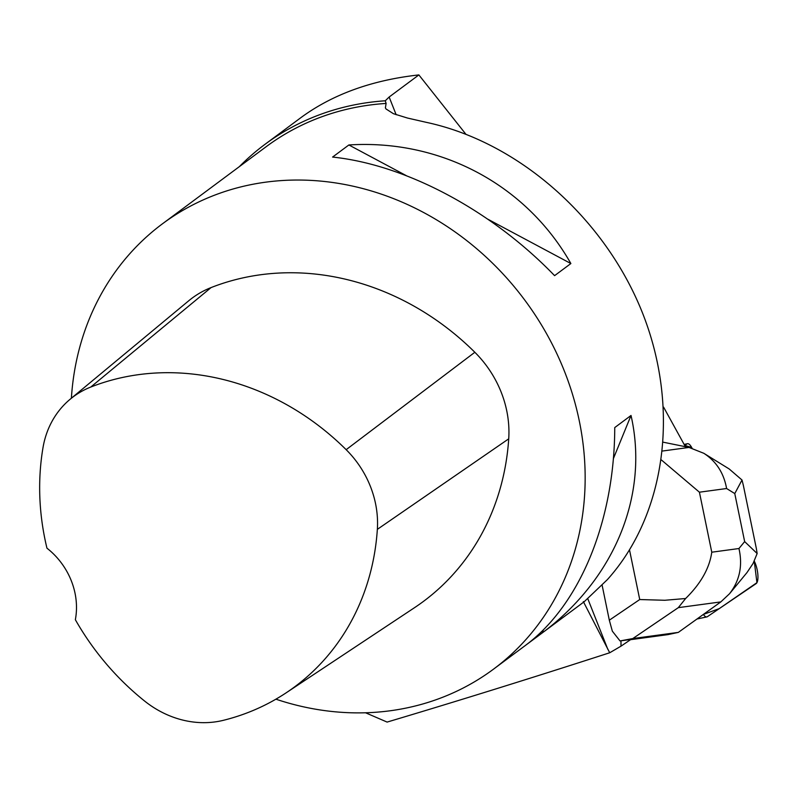 <?xml version="1.0" encoding="UTF-8"?>
<svg xmlns="http://www.w3.org/2000/svg" width="797" height="797" viewBox="0 0 797 797"><rect width="100%" height="100%" fill="white"/><g stroke="black" fill="none" stroke-linecap="round" stroke-linejoin="round"><path stroke-width="1.2" d="M707.417 616.659L756.134 583.613A13.768 4.513 77.9 0 0 757.847 574.448A13.768 4.513 77.9 0 0 754.261 561.108L756.931 582.667L719.263 608.619L703.382 614.417A13.768 4.513 77.9 0 0 706.859 616.908A13.768 4.513 77.9 0 0 707.417 616.659M692.055 448.163L691.627 447.386A13.768 4.513 77.9 0 0 687.442 443.72A13.768 4.513 77.9 0 0 686.894 443.959L684.703 445.453L691.647 447.416L692.055 448.163M620.993 640.788L630.885 639.453L620.993 646.168L620.993 640.788L620.036 640.937L612.345 631.174L609.316 620.196L602.133 585.267M365.554 712.777L387.103 722.082C457.219 701.181 531.43 678.078 609.715 652.763L620.993 646.168M465.777 134.095L418.873 74.918L389.145 97.025L385.26 100.791L386.107 103.441L385.389 107.844L386.007 108.96L393.429 113.702L407.496 118.046L426.345 122.349C518.717 142.115 604.893 218.139 642.561 313.111C680.11 408.114 666.083 514.324 607.384 579.608L584.062 601.845M583.324 601.566L609.715 652.763M663.622 407.177L685.39 446.699M418.873 74.918C371.97 80.128 332.688 94.335 301.027 117.548L264.853 144.436A280.056 247.508 -126.6 0 0 239.399 166.603M275.901 699.178A277.456 245.207 -126.6 0 0 429.204 702.037A277.456 245.207 -126.6 0 0 493.562 669.121A277.456 245.207 -126.6 0 0 560.809 362.466A277.456 245.207 -126.6 0 0 282.427 180.52A277.456 245.207 -126.6 0 0 162.468 223.798A277.456 245.207 -126.6 0 0 71.391 398.211M162.468 223.798L266.148 146.718A277.456 245.207 53.4 0 1 386.107 103.441M631.025 415.466L614.746 427.571C614.537 520.561 580.256 604.435 525.831 645.122L542.109 633.027C614.796 578.752 649.077 494.877 631.025 415.466L613.351 458.703M348.877 144.964L332.588 157.069C406.181 164.78 491.769 210.498 554.592 275.652L570.871 263.548C526.319 184.814 440.721 139.096 348.877 144.964L406.271 175.629M385.26 100.791A280.056 247.508 -126.6 0 0 264.853 144.436M286.093 692.862L414.47 607.712A260.121 229.885 -126.6 0 0 508.725 438.828A104.048 91.954 -126.6 0 0 474.843 352.274A260.121 229.885 -126.6 0 0 211.066 287.587A104.048 91.954 -126.6 0 0 188.74 300.768L70.226 399.177A95.77 84.641 -126.6 0 0 43.048 447.376A251.842 222.572 -126.6 0 0 46.953 548.187A69.369 61.299 -126.6 0 1 75.356 619.707A251.842 222.572 -126.6 0 0 144.506 700.962A95.77 84.641 -126.6 0 0 223.419 720.309A251.842 222.572 -126.6 0 0 286.093 692.862A251.842 222.572 -126.6 0 0 377.35 529.347A95.77 84.641 -126.6 0 0 346.157 449.677A251.842 222.572 -126.6 0 0 90.768 387.053A95.77 84.641 -126.6 0 0 70.226 399.177M543.474 629.68L542.109 633.027M488.003 219.285L570.871 263.548M620.036 640.937L632.808 638.556L678.337 632.39L667.926 634.631L630.537 639.682M678.337 632.39L720.827 601.904L729.514 593.765C739.696 580.684 742.844 565.601 738.949 548.525L711.771 552.201C709.529 568.161 700.822 583.593 685.639 598.507L664.847 600.271L639.732 599.543L609.316 620.196M661.5 460.038L699.417 492.197L726.595 488.521C723.845 473.099 716.264 461.363 703.841 453.304L689.026 447.436L663.383 442.235M743.362 485.423L742.017 480.023L729.215 468.985M742.017 480.023L734.774 493.572L744.657 541.591L757.15 553.526L756.343 548.495M685.639 598.507L678.307 607.653L720.827 601.904M747.018 572.515L753.055 563.499L757.15 553.526M686.894 443.959L684.205 444.537M607.792 649.246L587.837 598.856M396.159 114.728L389.145 97.025M377.35 529.347L508.725 438.828M346.157 449.677L474.843 352.274M90.768 387.053L211.066 287.587M726.595 488.521L734.774 493.572M711.771 552.201L699.417 492.197M744.657 541.591L738.949 548.525M629.54 550.05L639.732 599.543M632.808 638.556L678.307 607.653M689.026 447.436L662.616 451.012M684.145 444.427L687.442 443.72M696.957 619.03L706.859 616.908M584.41 601.576L493.562 669.121M704.07 453.453L729.125 468.925M746.968 572.585L729.654 593.596M743.302 485.144L756.393 548.744"/></g></svg>
